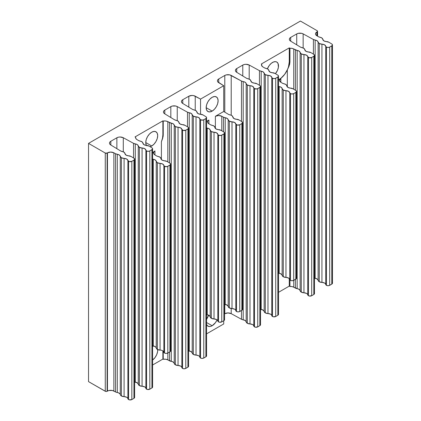 <?xml version="1.0" encoding="UTF-8"?>
<svg xmlns="http://www.w3.org/2000/svg" width="421" height="421" viewBox="0 0 421 421"><rect width="100%" height="100%" fill="white"/><g stroke="black" fill="none" stroke-linecap="round" stroke-linejoin="round"><path stroke-width="0.63" d="M217.099 319.807L215.452 322.66L212.137 325.738L206.564 322.523L212.137 325.738L210.968 326.275L209.847 326.533L207.911 326.154L206.564 324.544A8.446 4.873 -60 0 0 207.911 326.154L207.911 326.154A8.446 4.873 -60 0 0 212.137 325.738A8.446 4.873 -60 0 0 217.068 319.876M146.761 145.787L146.208 144.913L145.755 142.54L151.728 145.987L145.755 142.54L146.208 139.64L147.503 136.657L149.439 134.041L151.728 132.199A8.446 4.873 -60 0 1 155.949 131.778A8.446 4.873 -60 0 1 157.244 138.546A8.446 4.873 -60 0 1 151.728 145.987L150.029 146.682A8.446 4.873 -60 0 0 151.728 145.987L154.012 144.145L155.949 141.53L157.244 138.546L157.696 135.646L157.244 133.268L155.949 131.778L154.012 131.405L151.728 132.199A8.446 4.873 -60 0 0 146.476 145.403M154.012 346.03L152.607 346.388A8.446 4.873 -60 0 1 153.697 346.073M157.67 349.593A8.446 4.873 -60 0 1 152.607 360.029L155.044 357.534L156.691 354.682L157.58 351.682L157.67 349.593M278.513 280.312A8.446 4.873 -60 0 1 278.513 280.723L278.513 280.312M272.54 62.445A8.446 4.873 -60 0 1 276.765 62.029A8.446 4.873 -60 0 1 275.439 73.691L277.507 70.302L278.397 67.302L278.06 63.518L276.765 62.029L275.86 61.692L273.708 61.903L271.377 63.25L269.224 65.523L267.393 68.823A8.446 4.873 -60 0 1 272.54 62.445M212.137 111.112L206.164 107.665L206.616 104.761L207.911 101.777L209.847 99.167L212.137 97.319A8.446 4.873 -60 0 1 216.357 96.904A8.446 4.873 -60 0 1 217.652 103.671A8.446 4.873 -60 0 1 212.137 111.112L209.847 111.907L207.911 111.528L206.616 110.039L206.164 107.665L212.137 111.112A8.446 4.873 -60 0 1 207.911 111.528A8.446 4.873 -60 0 1 206.616 104.761A8.446 4.873 -60 0 1 212.137 97.319L214.421 96.525L216.357 96.904L217.652 98.393L218.104 100.766L217.652 103.671L216.357 106.655L214.421 109.265L212.137 111.112M194.128 109.955A3.942 2.279 180 0 1 192.508 109.386A3.942 2.279 180 0 1 192.434 109.344L182.698 103.424A4.599 2.658 180 0 1 181.435 101.593A4.599 2.658 180 0 1 182.782 99.714L182.782 103.471L182.782 99.714L188.813 96.235L182.782 99.714L181.798 100.561L181.435 101.561L181.751 102.561L182.698 103.424L192.434 109.344A3.942 2.279 180 0 0 192.508 109.386L194.128 109.955A3.942 2.279 180 0 1 196.902 112.065L196.102 110.749L194.128 109.955M176.141 120.338A3.942 2.279 180 0 1 174.52 119.769A3.942 2.279 180 0 1 174.447 119.727L164.716 113.807A4.599 2.658 180 0 1 163.448 111.981A4.599 2.658 180 0 1 164.795 110.102L164.795 113.859L164.795 110.102L170.826 106.618L164.795 110.102L163.811 110.944L163.453 111.944L163.769 112.949L164.716 113.807L174.447 119.727A3.942 2.279 180 0 0 174.52 119.769L176.141 120.338A3.942 2.279 180 0 1 178.914 122.448L178.115 121.132L176.141 120.338M122.179 151.492A3.942 2.279 180 0 1 120.559 150.923A3.942 2.279 180 0 1 120.49 150.881L110.755 144.961A4.599 2.658 180 0 1 109.492 143.129A4.599 2.658 180 0 1 110.839 141.256L110.839 145.013L110.839 141.256L116.87 137.772L110.839 141.256L109.855 142.098L109.492 143.098L109.807 144.098L110.755 144.961L120.49 150.881A3.942 2.279 180 0 0 120.559 150.923L122.179 151.492A3.942 2.279 180 0 1 124.958 153.602L124.153 152.286L122.179 151.492M302.046 47.647A3.942 2.279 180 0 1 300.426 47.084A3.942 2.279 180 0 1 300.352 47.041L290.616 41.116A4.599 2.658 180 0 1 289.353 39.29A4.599 2.658 180 0 1 290.7 37.411L290.7 41.169L290.7 37.411L296.731 33.927L290.7 37.411L289.716 38.258L289.353 39.253L289.669 40.258L290.616 41.116L300.352 47.041A3.942 2.279 180 0 0 300.426 47.084L302.046 47.647A3.942 2.279 180 0 1 304.82 49.757L304.02 48.447L302.046 47.647M248.085 78.801A3.942 2.279 180 0 1 246.464 78.232A3.942 2.279 180 0 1 246.396 78.19L236.66 72.27A4.599 2.658 180 0 1 235.397 70.444A4.599 2.658 180 0 1 236.744 68.565L236.744 72.323L236.744 68.565L242.775 65.081L236.744 68.565L235.76 69.407L235.397 70.407L235.713 71.407L236.66 72.27L246.396 78.19A3.942 2.279 180 0 0 246.464 78.232L248.085 78.801A3.942 2.279 180 0 1 250.858 80.911L250.058 79.595L248.085 78.801M230.098 114.938A3.942 2.279 180 0 1 228.477 114.375A3.942 2.279 180 0 1 228.408 114.333A3.942 2.279 0 0 0 228.477 114.375L230.098 114.938A3.942 2.279 180 0 1 232.876 117.049L234.029 118.596A3.942 2.279 180 0 1 232.876 117.049L232.071 115.738L231.197 115.249L231.208 75.417L231.208 115.254L230.098 114.938M212.116 125.321A3.942 2.279 180 0 1 210.495 124.758A3.942 2.279 180 0 1 210.421 124.716A3.942 2.279 0 0 0 210.495 124.758L212.116 125.321A3.942 2.279 180 0 1 214.889 127.431L216.041 128.979A3.942 2.279 180 0 1 214.889 127.431L214.089 126.121L212.116 125.321M158.154 156.475A3.942 2.279 180 0 1 156.533 155.912A3.942 2.279 180 0 1 156.459 155.87A3.942 2.279 0 0 0 156.533 155.912L158.154 156.475A3.942 2.279 180 0 1 160.927 158.585L162.08 160.133A3.942 2.279 180 0 1 160.927 158.585L160.127 157.275L158.154 156.475M140.167 141.103A3.942 2.279 180 0 1 138.546 140.54A3.942 2.279 180 0 1 138.477 140.498L136.872 139.519L138.477 140.498A3.942 2.279 180 0 0 138.546 140.54L140.167 141.103A3.942 2.279 180 0 1 142.94 143.214L142.14 141.903L140.167 141.103M266.072 68.412A3.942 2.279 180 0 1 264.451 67.849A3.942 2.279 180 0 1 264.377 67.807L262.778 66.834L264.377 67.807A3.942 2.279 180 0 0 264.451 67.849L266.072 68.412A3.942 2.279 180 0 1 268.845 70.523L268.045 69.212L266.072 68.412M188.576 350.846A3.942 2.279 0 0 0 189.25 350.982L189.25 112.749L191.292 113.486L192.213 114.77L192.213 353.003A3.942 2.279 0 0 0 193.355 354.429L193.355 116.196A3.942 2.279 180 0 1 192.213 114.77L192.213 353.003A3.942 2.279 0 0 0 189.25 350.982L189.25 112.749A3.942 2.279 180 0 1 192.213 114.77L193.355 116.196L193.355 354.429A3.942 2.279 0 0 0 196.028 355.098L196.028 116.864A3.942 2.279 180 0 1 199.849 118.954L199.849 357.187A2.305 1.331 0 0 0 200.517 358.024L200.517 119.79A2.305 1.331 180 0 1 199.849 118.954L199.849 357.187A3.942 2.279 0 0 0 196.028 355.098L196.028 116.864A3.942 2.279 180 0 1 193.355 116.196L198.633 117.485L200.517 119.79L200.517 358.024A2.305 1.331 0 0 0 203.78 358.024L205.89 356.803L205.89 118.569L203.78 119.79L203.78 358.024L203.78 119.79A2.305 1.331 180 0 1 200.517 119.79L203.027 120.08L205.89 118.569L205.89 356.803A2.305 1.331 0 0 0 206.564 355.861L206.564 117.627A2.305 1.331 180 0 1 205.89 118.569L206.564 117.648L205.932 116.712A2.305 1.331 180 0 1 206.564 117.627M134.62 382A3.942 2.279 0 0 0 135.288 382.131L135.288 143.898L137.335 144.635L138.251 145.924L138.251 384.157A3.942 2.279 0 0 0 139.393 385.583L139.393 147.35A3.942 2.279 180 0 1 138.251 145.924L138.251 384.157A3.942 2.279 0 0 0 135.288 382.131L135.288 143.898A3.942 2.279 180 0 1 138.251 145.924L139.393 147.35L139.393 385.583A3.942 2.279 0 0 0 142.072 386.252L142.072 148.013A3.942 2.279 180 0 1 145.892 150.108L145.892 388.341A2.305 1.331 0 0 0 146.555 389.178L146.555 150.944A2.305 1.331 180 0 1 145.892 150.108L145.892 388.341A3.942 2.279 0 0 0 142.072 386.252L142.072 148.013A3.942 2.279 180 0 1 139.393 147.35L144.671 148.639L146.555 150.944L146.555 389.178A2.305 1.331 0 0 0 149.818 389.178L151.928 387.957A2.305 1.331 0 0 0 152.607 387.015L152.607 148.781A2.305 1.331 180 0 1 151.928 149.723L151.928 387.957L151.928 149.723L149.818 150.944L149.818 389.178L149.818 150.944A2.305 1.331 180 0 1 146.555 150.944L148.187 151.334L149.818 150.944L152.423 149.297L152.449 148.297L151.97 147.866A2.305 1.331 180 0 1 152.607 148.781M314.482 278.155A3.942 2.279 0 0 0 315.155 278.292L315.155 40.058L317.197 40.795L318.118 42.079L318.118 280.312A3.942 2.279 0 0 0 319.26 281.738L319.26 43.505A3.942 2.279 180 0 1 318.118 42.079L318.118 280.312A3.942 2.279 0 0 0 315.155 278.292L315.155 40.058A3.942 2.279 180 0 1 318.118 42.079L319.26 43.505L319.26 281.738A3.942 2.279 0 0 0 321.933 282.407L321.933 44.173A3.942 2.279 180 0 1 325.754 46.263L325.754 284.496A2.305 1.331 0 0 0 326.422 285.333L326.422 47.099A2.305 1.331 180 0 1 325.754 46.263L325.754 284.496A3.942 2.279 0 0 0 321.933 282.407L321.933 44.173A3.942 2.279 180 0 1 319.26 43.505L324.538 44.794L326.422 47.099L326.422 285.333A2.305 1.331 0 0 0 329.68 285.333L331.795 284.112A2.305 1.331 0 0 0 332.469 283.17L332.469 44.936A2.305 1.331 180 0 1 331.795 45.878L331.795 284.112L331.795 45.878L329.68 47.099L329.68 285.333L329.68 47.099A2.305 1.331 180 0 1 326.422 47.099L328.054 47.489L329.68 47.099L332.29 45.457L332.311 44.452L331.837 44.021A2.305 1.331 180 0 1 332.469 44.936M260.525 309.309A3.942 2.279 0 0 0 261.194 309.446L261.194 71.207L263.241 71.949L264.156 73.233L264.156 311.466A3.942 2.279 0 0 0 265.298 312.892L265.298 74.659A3.942 2.279 180 0 1 264.156 73.233L264.156 311.466A3.942 2.279 0 0 0 261.194 309.446L261.194 71.207A3.942 2.279 180 0 1 264.156 73.233L265.298 74.659L265.298 312.892A3.942 2.279 0 0 0 267.977 313.561L267.977 75.327A3.942 2.279 180 0 1 271.792 77.417L271.792 315.65A2.305 1.331 0 0 0 272.461 316.487L272.461 78.253A2.305 1.331 180 0 1 271.792 77.417L271.792 315.65A3.942 2.279 0 0 0 267.977 313.561L267.977 75.327A3.942 2.279 180 0 1 265.298 74.659L270.577 75.948L272.461 78.253L272.461 316.487A2.305 1.331 0 0 0 275.723 316.487L277.834 315.266A2.305 1.331 0 0 0 278.513 314.324L278.513 76.09A2.305 1.331 180 0 1 277.834 77.032L277.834 315.266L277.834 77.032L275.723 78.253L275.723 316.487L275.723 78.253A2.305 1.331 180 0 1 272.461 78.253L274.092 78.643L275.723 78.253L278.328 76.606L278.513 76.106L277.876 75.175A2.305 1.331 180 0 1 278.513 76.09M260.525 324.728L259.846 325.649L257.736 326.87L255.226 327.159L254.016 326.486L253.437 325.238L252.589 324.57L247.311 323.275L245.254 320.565L241.465 319.271L231.208 313.65A4.599 2.658 0 0 0 224.788 313.703L227.977 312.924L231.208 313.65L231.208 308.514L231.208 313.65L241.465 319.271L241.465 310.509L241.465 319.271A3.942 2.279 0 0 0 243.206 319.828L243.206 81.595L245.254 82.332L246.169 83.616L246.169 321.849A3.942 2.279 0 0 0 247.311 323.275L247.311 85.042A3.942 2.279 180 0 1 246.169 83.616L246.169 321.849A3.942 2.279 0 0 0 243.206 319.828L243.206 81.595A3.942 2.279 180 0 1 246.169 83.616L247.311 85.042L247.311 323.275A3.942 2.279 0 0 0 249.99 323.944L249.99 85.71A3.942 2.279 180 0 1 253.81 87.8L253.81 326.033A2.305 1.331 0 0 0 254.473 326.87L254.473 88.636A2.305 1.331 180 0 1 253.81 87.8L253.81 326.033A3.942 2.279 0 0 0 249.99 323.944L249.99 85.71A3.942 2.279 180 0 1 247.311 85.042L252.589 86.331L254.473 88.636L254.473 326.87A2.305 1.331 0 0 0 257.736 326.87L259.846 325.649L259.846 87.415L257.736 88.636L257.736 326.87L257.736 88.636A2.305 1.331 180 0 1 254.473 88.636L256.989 88.926L259.846 87.415L259.846 325.649A2.305 1.331 0 0 0 260.525 324.707L260.525 86.473A2.305 1.331 180 0 1 259.846 87.415L260.525 86.494L259.889 85.558A2.305 1.331 180 0 1 260.525 86.473M320.034 37.264A3.942 2.279 180 0 1 318.413 36.695A3.942 2.279 180 0 1 318.339 36.653L316.75 35.685L318.339 36.653A3.942 2.279 180 0 0 318.413 36.695L320.034 37.264A3.942 2.279 180 0 1 322.807 39.374L322.007 38.058L320.034 37.264M224.551 133.015L223.877 133.941L221.014 135.446L218.504 135.162L218.504 321.881A2.305 1.331 0 0 0 221.762 321.881L221.762 135.162L221.762 321.881L223.877 320.665L223.877 133.941L223.877 320.665A2.305 1.331 0 0 0 224.551 319.723L224.551 132.999L223.919 132.083L221.03 130.326L218.215 129.615A3.942 2.279 180 0 1 216.041 128.979L218.215 129.615A3.942 2.279 180 0 1 221.03 130.326L223.919 132.083A2.305 1.331 180 0 1 224.551 132.999A2.305 1.331 180 0 1 223.877 133.941L221.762 135.162A2.305 1.331 180 0 1 218.504 135.162L216.62 132.857L211.342 131.568L211.342 318.292A3.942 2.279 0 0 0 214.015 318.955L214.015 132.231A3.942 2.279 180 0 1 217.836 134.325L217.836 321.049A2.305 1.331 0 0 0 218.504 321.881L218.504 135.162A2.305 1.331 180 0 1 217.836 134.325L217.836 321.049A3.942 2.279 0 0 0 214.015 318.955L214.015 132.231A3.942 2.279 180 0 1 211.342 131.568L210.2 130.142L210.2 316.866A3.942 2.279 0 0 0 211.342 318.292L211.342 131.568A3.942 2.279 180 0 1 210.2 130.142L210.2 316.866A3.942 2.279 0 0 0 207.237 314.84L207.237 128.116A3.942 2.279 180 0 1 210.2 130.142L209.279 128.852L207.237 128.116A3.942 2.279 180 0 1 206.564 127.979M284.059 83.784A3.942 2.279 180 0 1 282.438 83.221A3.942 2.279 180 0 1 282.365 83.179A3.942 2.279 0 0 0 282.438 83.221L284.059 83.784A3.942 2.279 180 0 1 286.833 85.895L287.985 87.442A3.942 2.279 180 0 1 286.833 85.895L286.033 84.584L284.059 83.784M200.228 114.249A3.942 2.279 180 0 1 198.054 113.607A3.942 2.279 180 0 1 196.902 112.065L198.054 113.607L200.228 114.249A3.942 2.279 180 0 1 203.048 114.954L205.932 116.712L203.048 114.954L200.228 114.249M187.945 365.328L188.576 366.265L187.903 367.186L185.045 368.696L183.277 368.696L182.067 368.022L181.488 366.775L180.646 366.107L175.368 364.812L173.305 362.102L167.826 359.881A4.599 2.658 0 0 0 163.232 359.287L165.669 359.218L167.826 359.881L167.826 353.024L167.826 359.881L169.516 360.808L169.516 352.045L169.516 360.808A3.942 2.279 0 0 0 171.263 361.365L171.263 123.132L173.305 123.869L174.226 125.153L174.226 363.386A3.942 2.279 0 0 0 171.263 361.365L171.263 123.132A3.942 2.279 180 0 1 174.226 125.153L175.368 126.579L178.046 127.247A3.942 2.279 180 0 1 175.368 126.579L175.368 364.812L175.368 126.579A3.942 2.279 180 0 1 174.226 125.153L174.226 363.386A3.942 2.279 0 0 0 175.368 364.812A3.942 2.279 0 0 0 178.046 365.481L178.046 127.247L180.646 127.873L181.861 129.336L181.861 367.575A3.942 2.279 0 0 0 178.046 365.481L178.046 127.247A3.942 2.279 180 0 1 181.861 129.336L183.277 130.463L185.793 130.173A2.305 1.331 180 0 1 182.53 130.173L182.53 368.407L182.53 130.173A2.305 1.331 180 0 1 181.861 129.336L181.861 367.575A2.305 1.331 0 0 0 182.53 368.407A2.305 1.331 0 0 0 185.793 368.407L185.793 130.173L187.903 128.952L188.576 128.031L187.945 127.095L185.061 125.342L182.24 124.632A3.942 2.279 180 0 1 180.067 123.99A3.942 2.279 180 0 1 178.914 122.448L180.067 123.99L182.24 124.632A3.942 2.279 180 0 1 185.061 125.342L187.945 127.095A2.305 1.331 180 0 1 188.576 128.01A2.305 1.331 180 0 1 187.903 128.952L185.793 130.173L185.793 368.407L187.903 367.186L187.903 128.952L187.903 367.186A2.305 1.331 0 0 0 188.576 366.249L188.576 128.01M134.62 397.419L133.946 398.34L131.831 399.561L129.321 399.85L128.11 399.176L127.531 397.929L126.689 397.256L121.406 395.966L120.616 395.314L119.98 393.856L118.427 392.793L116.37 392.304L112.381 390.488L108.913 390.514L106.692 391.441L105.687 391.441L88.531 381.621L88.531 143.382L88.531 381.621L105.261 391.277L105.261 153.044L88.531 143.382L300.42 21.05L317.166 30.717L300.42 21.05L88.531 143.382L105.261 153.044L107.118 153.044A1.316 0.758 180 0 1 105.261 153.044L105.261 391.277A1.316 0.758 0 0 0 107.118 391.277L107.118 153.044L107.45 152.849L107.118 153.044L107.118 391.277L107.45 391.083L107.45 152.849L110.644 152.076L113.87 152.802L113.87 391.035A4.599 2.658 0 0 0 107.45 391.083L107.45 152.849A4.599 2.658 180 0 1 113.87 152.802L115.559 153.728L113.87 152.802L113.87 391.035L115.559 391.962L115.559 153.728L117.306 154.286A3.942 2.279 180 0 1 115.559 153.728L115.559 391.962A3.942 2.279 0 0 0 117.306 392.519L117.306 154.286L119.348 155.023L120.264 156.307L120.264 394.54A3.942 2.279 0 0 0 117.306 392.519L117.306 154.286A3.942 2.279 180 0 1 120.264 156.307L121.406 157.733L124.084 158.401A3.942 2.279 180 0 1 121.406 157.733L121.406 395.966L121.406 157.733A3.942 2.279 180 0 1 120.264 156.307L120.264 394.54A3.942 2.279 0 0 0 121.406 395.966A3.942 2.279 0 0 0 124.084 396.635L124.084 158.401L126.689 159.022L127.905 160.49L127.905 398.724A3.942 2.279 0 0 0 124.084 396.635L124.084 158.401A3.942 2.279 180 0 1 127.905 160.49L129.321 161.617L131.831 161.327A2.305 1.331 180 0 1 128.573 161.327L128.573 399.561L128.573 161.327A2.305 1.331 180 0 1 127.905 160.49L127.905 398.724A2.305 1.331 0 0 0 128.573 399.561A2.305 1.331 0 0 0 131.831 399.561L131.831 161.327L133.946 160.106L134.62 159.185L133.989 158.249L131.099 156.491L128.284 155.786A3.942 2.279 180 0 1 126.111 155.144A3.942 2.279 180 0 1 124.958 153.602L126.111 155.144L128.284 155.786A3.942 2.279 180 0 1 131.099 156.491L133.989 158.249A2.305 1.331 180 0 1 134.62 159.164A2.305 1.331 180 0 1 133.946 160.106L131.831 161.327L131.831 399.561L133.946 398.34L133.946 160.106L133.946 398.34A2.305 1.331 0 0 0 134.62 397.398L134.62 159.164M314.482 55.325L314.482 293.558L313.808 294.5L311.698 295.716L309.182 296.005L307.972 295.332L307.393 294.084L306.551 293.416L301.273 292.127L299.21 289.411L293.747 287.201A4.599 2.658 0 0 0 289.937 286.496L291.985 286.601L293.747 287.201L293.747 280.323L293.747 287.201L295.421 288.117L295.421 279.36L295.421 288.117A3.942 2.279 0 0 0 297.168 288.674L297.168 50.441L299.21 51.178L300.131 52.462L300.131 290.7A3.942 2.279 0 0 0 297.168 288.674L297.168 50.441A3.942 2.279 180 0 1 300.131 52.462L301.273 53.888L303.946 54.556A3.942 2.279 180 0 1 301.273 53.888L301.273 292.127L301.273 53.888A3.942 2.279 180 0 1 300.131 52.462L300.131 290.7A3.942 2.279 0 0 0 301.273 292.127A3.942 2.279 0 0 0 303.946 292.79L303.946 54.556L306.551 55.183L307.767 56.651L307.767 294.884A3.942 2.279 0 0 0 303.946 292.79L303.946 54.556A3.942 2.279 180 0 1 307.767 56.651L309.182 57.772L311.698 57.482A2.305 1.331 180 0 1 308.435 57.482L308.435 295.716L308.435 57.482A2.305 1.331 180 0 1 307.767 56.651L307.767 294.884A2.305 1.331 0 0 0 308.435 295.716A2.305 1.331 0 0 0 311.698 295.716L311.698 57.482L313.808 56.261L314.482 55.34L313.85 54.404L310.966 52.651L308.146 51.941A3.942 2.279 180 0 1 305.972 51.304A3.942 2.279 180 0 1 304.82 49.757L305.972 51.304L308.146 51.941A3.942 2.279 180 0 1 310.966 52.651L313.85 54.404A2.305 1.331 180 0 1 314.482 55.325A2.305 1.331 180 0 1 313.808 56.261L311.698 57.482L311.698 295.716L313.808 294.5L313.808 56.261L313.808 294.5A2.305 1.331 0 0 0 314.482 293.558L313.85 292.642M254.189 83.095A3.942 2.279 180 0 1 252.016 82.453A3.942 2.279 180 0 1 250.858 80.911L252.016 82.453L254.189 83.095A3.942 2.279 180 0 1 257.005 83.805L259.889 85.558L257.005 83.805L254.189 83.095M224.551 304.32A3.942 2.279 0 0 0 225.224 304.457L225.224 117.733L227.266 118.469L228.182 119.759L228.182 306.483A3.942 2.279 0 0 0 225.224 304.457L225.224 117.733A3.942 2.279 180 0 1 228.182 119.759L229.324 121.185L232.003 121.848A3.942 2.279 180 0 1 229.324 121.185L229.324 307.909L229.324 121.185A3.942 2.279 180 0 1 228.182 119.759L228.182 306.483A3.942 2.279 0 0 0 229.324 307.909A3.942 2.279 0 0 0 232.003 308.572L232.003 121.848L234.608 122.474L235.823 123.942L235.823 310.666A3.942 2.279 0 0 0 232.003 308.572L232.003 121.848A3.942 2.279 180 0 1 235.823 123.942L237.239 125.063L239.749 124.774A2.305 1.331 180 0 1 236.491 124.774L236.491 311.498L236.491 124.774A2.305 1.331 180 0 1 235.823 123.942L235.823 310.666A2.305 1.331 0 0 0 236.491 311.498A2.305 1.331 0 0 0 239.749 311.498L239.749 124.774L241.865 123.558L242.538 122.632L241.907 121.701L239.017 119.943L236.202 119.232A3.942 2.279 180 0 1 234.029 118.596L236.202 119.232A3.942 2.279 180 0 1 239.017 119.943L241.907 121.701A2.305 1.331 180 0 1 242.538 122.616A2.305 1.331 180 0 1 241.865 123.558L239.749 124.774L239.749 311.498L241.865 310.282L241.865 123.558L241.865 310.282A2.305 1.331 0 0 0 242.538 309.34L242.538 122.616M170.594 164.169L169.916 165.095L167.058 166.6L164.543 166.311L164.543 353.035A2.305 1.331 0 0 0 167.805 353.035L167.805 166.311L167.805 353.035L169.916 351.819L169.916 165.095L169.916 351.819A2.305 1.331 0 0 0 170.594 350.877L170.594 164.153L169.958 163.237L167.074 161.48L164.253 160.769A3.942 2.279 180 0 1 162.08 160.133L164.253 160.769A3.942 2.279 180 0 1 167.074 161.48L169.958 163.237A2.305 1.331 180 0 1 170.594 164.153A2.305 1.331 180 0 1 169.916 165.095L167.805 166.311A2.305 1.331 180 0 1 164.543 166.311L162.659 164.011L157.38 162.722L157.38 349.446A3.942 2.279 0 0 0 160.059 350.109L160.059 163.385A3.942 2.279 180 0 1 163.874 165.479L163.874 352.203A2.305 1.331 0 0 0 164.543 353.035L164.543 166.311A2.305 1.331 180 0 1 163.874 165.479L163.874 352.203A3.942 2.279 0 0 0 160.059 350.109L160.059 163.385A3.942 2.279 180 0 1 157.38 162.722L156.238 161.296L156.238 348.02A3.942 2.279 0 0 0 157.38 349.446L157.38 162.722A3.942 2.279 180 0 1 156.238 161.296L156.238 348.02A3.942 2.279 0 0 0 153.276 345.994L153.276 159.27A3.942 2.279 180 0 1 156.238 161.296L155.317 160.006L153.276 159.27A3.942 2.279 180 0 1 152.607 159.133M278.513 273.166A3.942 2.279 0 0 0 279.181 273.303L281.223 274.039L283.286 276.755L288.564 278.044L290.448 280.344L290.448 93.62L292.079 94.015L293.711 93.62L293.711 280.344L293.711 93.62L295.821 92.404L295.821 279.128L295.821 92.404L296.495 91.478L295.863 90.547L292.979 88.789L290.158 88.078A3.942 2.279 180 0 1 287.985 87.442L290.158 88.078A3.942 2.279 180 0 1 292.979 88.789L295.863 90.547A2.305 1.331 180 0 1 296.495 91.462A2.305 1.331 180 0 1 295.821 92.404L293.711 93.62A2.305 1.331 180 0 1 290.448 93.62L288.564 91.32L283.286 90.031L283.286 276.755A3.942 2.279 0 0 0 285.964 277.418L285.964 90.694A3.942 2.279 180 0 1 289.78 92.788L289.78 279.512A2.305 1.331 0 0 0 290.448 280.344L290.448 93.62A2.305 1.331 180 0 1 289.78 92.788L289.78 279.512A3.942 2.279 0 0 0 285.964 277.418L285.964 90.694A3.942 2.279 180 0 1 283.286 90.031L282.144 88.605L282.144 275.329A3.942 2.279 0 0 0 283.286 276.755L283.286 90.031A3.942 2.279 180 0 1 282.144 88.605L282.144 275.329A3.942 2.279 0 0 0 279.181 273.303L279.181 86.579A3.942 2.279 180 0 1 282.144 88.605L281.223 87.315L279.181 86.579A3.942 2.279 180 0 1 278.513 86.442M146.271 145.398A3.942 2.279 180 0 1 144.098 144.761A3.942 2.279 180 0 1 142.94 143.214L144.098 144.761L146.271 145.398A3.942 2.279 180 0 1 149.087 146.108L151.97 147.866L149.087 146.108L146.271 145.398M272.171 72.712A3.942 2.279 180 0 1 269.998 72.07A3.942 2.279 180 0 1 268.845 70.523L269.998 72.07L272.171 72.712A3.942 2.279 180 0 1 274.992 73.417L277.876 75.175L274.992 73.417L272.171 72.712M326.133 41.558A3.942 2.279 180 0 1 323.959 40.916A3.942 2.279 180 0 1 322.807 39.374L323.959 40.916L326.133 41.558A3.942 2.279 180 0 1 328.948 42.268L331.837 44.021L328.948 42.268L326.133 41.558M295.863 277.271L296.337 277.702L296.316 278.702L293.711 280.344L292.079 280.739L290.448 280.344A2.305 1.331 0 0 0 293.711 280.344L295.821 279.128A2.305 1.331 0 0 0 296.495 278.186L296.495 91.462M280.775 82.211L282.365 83.179L280.775 82.211A4.599 2.658 180 0 1 279.512 80.385A4.599 2.658 180 0 1 279.607 79.858L280.86 78.322L280.86 82.263L280.86 78.322L279.518 80.49L280.775 82.211M295.421 49.883L295.421 90.278L295.421 49.883L293.747 48.968L293.747 89.257L293.747 48.968L297.168 50.441A3.942 2.279 180 0 1 295.421 49.883M278.249 273.092L279.181 273.303L279.181 86.579L278.249 86.368M169.516 122.574L169.516 162.969L169.516 122.574L167.826 121.648L167.826 161.938L167.826 121.648L171.263 123.132A3.942 2.279 180 0 1 169.516 122.574M152.607 345.857A3.942 2.279 0 0 0 153.276 345.994L153.276 159.27L152.344 159.059M223.477 117.18L223.477 131.815L223.477 117.18L221.788 116.254L221.788 130.784L221.788 116.254L218.562 115.522L215.368 116.301A4.599 2.658 180 0 1 221.788 116.254L223.477 117.18A3.942 2.279 180 0 0 225.224 117.733L223.477 117.18M316.834 31.98L316.834 35.738L316.834 31.98L317.166 31.791L316.834 31.98A4.599 2.658 180 0 0 315.487 33.859A4.599 2.658 180 0 0 316.75 35.685L315.803 34.827L315.487 33.827L315.85 32.827L316.834 31.98M224.788 75.464L218.757 78.948L218.757 82.705L218.757 78.948L224.788 75.464A4.599 2.658 180 0 1 231.208 75.417L241.465 81.037L241.465 121.432L241.465 81.037L229.713 74.87L226.251 74.896L224.788 75.464L224.788 112.128L224.788 75.464M224.788 313.703L224.788 304.378L224.788 313.703M242.775 75.99L242.775 65.081A4.599 2.658 180 0 1 249.19 65.034L249.19 79.111L249.19 65.034L259.452 70.654L259.452 85.289L259.452 70.654L249.19 65.034L245.964 64.302L244.238 64.513L242.775 65.081L242.775 75.99M296.731 44.837L296.731 33.927A4.599 2.658 180 0 1 303.152 33.88L303.152 47.962L303.152 33.88L313.408 39.5L313.408 54.135L313.408 39.5L303.152 33.88L301.662 33.333L298.194 33.359L296.731 33.927L296.731 44.837M116.87 148.681L116.87 137.772A4.599 2.658 180 0 1 123.29 137.725L123.29 151.802L123.29 137.725L133.546 143.345L133.546 157.98L133.546 143.345L123.29 137.725L120.059 136.993L118.333 137.204L116.87 137.772L116.87 148.681M170.826 117.527L170.826 106.618A4.599 2.658 180 0 1 177.246 106.571L177.246 120.653L177.246 106.571L187.503 112.191L187.503 126.826L187.503 112.191L177.246 106.571L175.757 106.024L172.294 106.05L170.826 106.618L170.826 117.527M188.813 107.139L188.813 96.235A4.599 2.658 180 0 1 195.233 96.188L195.233 110.265L195.233 96.188L200.549 99.098L193.744 95.641L192.008 95.456L188.813 96.235L188.813 107.139M287.327 69.912L284.485 74.612L280.86 78.322A14.456 8.346 -60 0 0 287.327 69.912L289.127 65.976L289.937 62.213L289.937 48.262A4.599 2.658 180 0 1 293.747 48.968L291.985 48.362L289.937 48.262L289.722 64.092L287.327 69.912L287.327 86.936L287.327 69.912M289.937 286.496L289.937 279.902L289.937 286.496L289.269 286.112L289.269 278.56L289.269 286.112L289.937 286.496M162.88 134.799L163.232 135.004L163.09 136.63L161.406 141.745A14.456 8.346 120 0 0 162.88 134.799L162.88 120.848L163.232 121.053A4.599 2.658 180 0 1 167.826 121.648L165.669 120.985L163.232 121.053L163.232 135.004L163.232 121.053L162.88 120.848L134.999 136.946L162.88 120.848L162.88 134.799L163.232 135.004L162.69 138.299L161.406 141.745L162.506 138.183L162.88 134.799M154.86 154.891L156.459 155.87L154.86 154.891A4.599 2.658 180 0 1 153.597 153.065L153.954 151.97L154.944 150.886L154.944 154.944L154.944 150.886L153.954 151.97L153.597 153.049A4.599 2.658 180 0 1 153.597 153.049L153.918 154.039L154.86 154.891M218.673 82.653A4.599 2.658 180 0 1 217.41 80.827A4.599 2.658 180 0 1 218.757 78.948L217.773 79.795L217.41 80.79L217.725 81.795L223.719 85.726L223.719 111.481L228.408 114.333L223.719 111.481L223.719 85.726L200.549 99.098L200.549 114.254L200.549 99.098L223.719 85.726L218.673 82.653M206.564 314.703A3.942 2.279 0 0 0 207.237 314.84L207.237 128.116L206.301 127.905M208.816 123.737L210.421 124.716L208.816 123.737A4.599 2.658 180 0 1 207.553 121.911A4.599 2.658 180 0 1 208.9 120.032L207.916 120.88L207.553 121.874L207.869 122.879L208.816 123.737M317.166 35.943L317.166 31.791L317.166 35.943M243.206 81.595A3.942 2.279 180 0 1 241.465 81.037L243.206 81.595M261.194 71.207A3.942 2.279 180 0 1 259.452 70.654L261.194 71.207M315.155 40.058A3.942 2.279 180 0 1 313.408 39.5L315.155 40.058M135.288 143.898A3.942 2.279 180 0 1 133.546 143.345L135.288 143.898M189.25 112.749A3.942 2.279 180 0 1 187.503 112.191L189.25 112.749M261.741 64.176L261.388 63.976L289.269 47.878L289.937 48.262L289.269 47.878L261.388 63.976L261.741 64.176L261.741 65.829L261.741 64.176A4.599 2.658 180 0 0 261.515 65.002A4.599 2.658 180 0 0 262.778 66.834L261.625 65.587L261.741 64.176M278.513 79.843L279.049 79.537L279.607 79.858L279.049 79.537A14.456 8.346 120 0 0 289.269 61.829L289.937 62.213L289.269 61.829L289.269 47.878L289.269 61.829L288.49 66.797L287.548 69.381L284.728 74.264L281.044 78.159L278.513 79.843M161.406 159.612L161.406 141.745L161.406 159.612M163.232 359.287L163.232 351.125L163.232 359.287L162.88 359.081L162.88 350.861L162.88 359.081L163.232 359.287M135.609 137.693A4.599 2.658 180 0 0 136.872 139.519L135.825 138.504L135.651 137.325L134.999 136.946L135.651 137.325L135.651 138.062L135.651 137.325A4.599 2.658 180 0 0 135.609 137.693L135.609 137.709M152.344 345.783L154.396 346.272L155.954 347.336M156.238 348.02L157.38 349.446L160.059 350.109M162.659 350.735L164.543 353.035L166.174 353.424L167.805 353.035L169.916 351.819L170.594 350.893M152.607 152.534L153.597 153.049L152.655 152.507A14.456 8.346 120 0 0 154.944 150.886A14.456 8.346 120 0 1 152.655 152.507L152.607 152.534M206.301 314.629L209.279 315.576L211.342 318.292L216.62 319.581L217.462 320.249L218.041 321.502L219.252 322.17L221.762 321.881L223.877 320.665L224.551 319.739M224.393 319.239L223.919 318.808M224.288 304.246L227.266 305.193L229.324 307.909L234.608 309.198L235.45 309.867L236.028 311.114L237.239 311.787L239.002 311.787L241.865 310.282L242.538 309.356L241.907 308.425M215.368 128.458L215.368 116.301L223.719 111.481L215.368 116.301L215.368 128.458M223.719 320.755L223.719 323.959L223.719 320.755M206.564 121.385L208.9 120.032L208.9 123.79L208.9 120.032L206.564 121.385M317.166 30.717A1.316 0.758 180 0 1 317.55 31.254A1.316 0.758 180 0 1 317.166 31.791L317.55 31.254L317.166 30.717M278.513 292.321L289.269 286.112L278.513 292.321M152.607 365.012L162.88 359.081L152.607 365.012M206.564 333.864L223.719 323.959L206.564 333.864M208.658 315.24A8.446 4.873 -60 0 0 206.564 319.571L208.816 315.024M260.262 309.23L263.241 310.182L265.298 312.892L270.577 314.182L271.424 314.85L271.998 316.103L273.208 316.776L275.723 316.487L277.834 315.266L278.513 314.345M314.219 278.076L317.197 279.028L319.26 281.738L324.538 283.028L325.38 283.701L325.959 284.949L327.17 285.622L328.933 285.622L331.795 284.112L332.469 283.191L331.837 282.254M134.357 381.921L137.335 382.873L139.393 385.583L144.671 386.873L145.519 387.541L146.098 388.793L147.308 389.462L149.818 389.178L151.928 387.957L152.607 387.031M188.313 350.767L191.292 351.719L193.355 354.429L198.633 355.719L199.475 356.387L200.054 357.639L201.264 358.313L203.027 358.313L205.89 356.803L206.564 355.882L205.932 354.945M317.55 36.174L317.55 31.254"/></g></svg>
